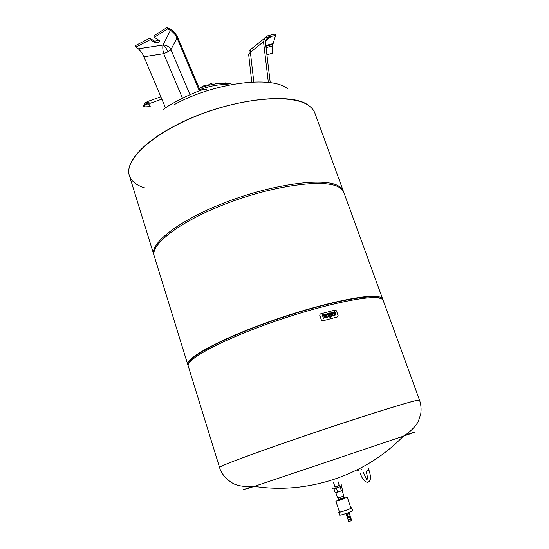 <?xml version="1.0" encoding="UTF-8"?>
<svg xmlns="http://www.w3.org/2000/svg" width="549" height="549" viewBox="0 0 549 549"><rect width="100%" height="100%" fill="white"/><g stroke="black" fill="none" stroke-linecap="round" stroke-linejoin="round"><path stroke-width="0.82" d="M163.06 110.095C163.588 108.839 167.795 106.074 175.673 101.791C188.801 94.682 205.45 87.854 205.367 89.528M168.001 51.86C166.546 48.628 164.878 46.356 163.005 45.039L138.3 48.806C140.503 50.645 142.39 53.301 143.962 56.78L163.677 53.699L168.001 51.86L170.924 49.623L177.011 38.018L199.342 90.832M177.011 38.018C175.371 34.512 173.175 31.966 170.43 30.394L174.671 32.494L177.526 37.023L200.159 90.537M143.962 56.78L165.51 107.824M138.808 49.225L135.953 47.07L150.227 39.658L155.216 42.685C157.584 43.09 159.059 42.445 159.642 40.756L154.338 37.291L153.857 35.829L167.033 27.45L170.959 29.406L174.671 32.494M158.949 40.139L154.736 41.23L149.747 38.19L135.479 45.608L135.953 47.07M154.338 37.291L167.52 28.925L174.685 32.473M149.747 38.19L150.227 39.658M167.033 27.45L167.52 28.925M251.778 82.089L248.656 54.399L250.399 52.265L263.513 41.71L268.358 82.467M263.513 41.71L264.886 37.737L269.429 36.982C266.649 38.327 265.332 40.255 265.483 42.767L270.252 82.714M266.938 54.969L268.324 54.426L266.807 53.85M264.886 37.737L267.452 35.932L269.278 35.356L275.07 34.141L275.557 35.486L273.134 43.618L265.805 45.512M264.913 37.716L275.557 35.486M266.066 47.646L272.75 45.917L272.544 53.157L267.837 54.591M272.75 45.917L272.277 44.599L265.894 46.246M149.705 105.47C148.628 103.473 147.407 103.006 146.041 104.063L147.763 101.469L149.802 103.404L161.845 99.143M150.254 106.602L143.913 106.897L143.502 105.607L145.567 102.663L147.763 101.469M143.913 106.897L147.729 101.476M202.396 87.133L202.142 86.365L201.318 87.511M206.074 85.973L204.798 85.5L202.142 86.365M205.058 86.275L204.798 85.5M225.248 83.228L225.117 82.844L224.315 83.208M227.245 83.352L225.117 82.844M215.942 83.75L215.476 83.208C212.792 82.528 210.274 83.276 207.934 85.459M199.795 89.686C211.015 85.5 220.931 83.922 229.551 84.965M199.212 88.3C212.703 83.352 223.875 82.034 232.735 84.361M314.893 113.115L314.906 113.142C313.863 110.274 311.811 107.769 308.744 105.614C293.008 93.893 243.557 97.242 197.942 115.379C152.245 133.407 123.909 160.404 129.372 175.577C131.293 181.239 136.406 185.342 144.71 187.895M287.401 88.581C271.467 75.446 214.055 82.638 174.28 104.619M415.991 400.564C404.579 403.083 355.038 418.702 304.558 435.913C254.029 453.124 218.372 466.499 219.545 467.419C218.372 466.499 254.029 453.124 304.558 435.913C355.038 418.702 404.579 403.083 415.991 400.564L419.518 400.118L415.991 400.564M378.707 298.025C365.696 295.335 316.114 306.452 267.342 324.027C218.516 341.574 185.5 359.986 188.238 366.101L219.566 467.474C220.101 466.108 239.714 458.621 278.418 444.999C333.394 425.729 403.954 403.083 416.012 400.619L419.539 400.173L383.202 300.488C382.777 299.301 381.274 298.484 378.707 298.025M380.347 298.402L376.916 297.201C364.419 294.669 319.058 304.496 272.565 320.815C226.03 337.1 191.114 355.299 189.254 362.717M382.859 299.878L382.728 299.184C382.296 297.99 380.793 297.153 378.22 296.68C365.188 293.928 315.606 304.983 266.855 322.572C218.056 340.112 185.075 358.593 187.833 364.776L188.142 365.408M382.728 299.184L343.77 192.322C342.981 190.146 341.155 188.328 338.287 186.866C323.663 178.844 274.116 185.363 227.176 203.288C180.175 221.13 149.904 244.641 154.248 256.102L187.833 364.776M343.516 191.718L343.255 190.915C342.432 188.801 340.62 187.031 337.827 185.603C323.217 177.54 273.903 183.942 227.066 201.785C180.161 219.545 149.747 243.07 153.809 254.667L154.084 255.463M343.317 191.086L314.906 113.142C313.863 110.274 311.811 107.769 308.744 105.614C293.008 93.893 243.557 97.242 197.942 115.379C152.245 133.407 123.909 160.404 129.372 175.577L153.864 254.846M357.914 471.042L357.461 469.731M358.518 470.932L358.01 469.457M361.523 469.958L360.844 467.981M252.286 486.531L251.874 486.675C239.227 491.101 240.064 490.991 254.386 486.352L403.22 436.263C417.576 431.253 418.166 430.876 404.997 435.137M334.533 314.467L334.815 313.863L334.101 311.832L334.821 311.647L335.638 313.98L335.089 315.174L334.718 315.27L334.533 314.467M334.101 311.832L334.622 314.433M334.718 315.27L334.444 314.495M334.636 315.325L335.089 315.174M330.436 316.835L329.764 315.407L330.203 315.256L329.434 313.054L330.114 315.277M330.368 316.862L330.642 317.638L330.477 316.039L329.839 315.352M329.434 313.054L330.155 312.868L331.315 316.19L330.642 317.638M327.726 313.5L329.215 318.049L330.258 317.741L329.297 317.995L327.726 313.5L328.686 313.253L330.258 317.741M323.512 314.604L324.239 314.419L324.452 316.169L325.392 317.734L324.665 317.926L324.034 316.835L323.937 318.118L323.135 318.365L322.922 316.608L321.982 315.044L322.785 314.797L323.416 315.888L323.512 314.604L323.629 315.853M323.752 316.924L324.589 317.981L325.392 317.734M322.922 316.608L322.057 314.989M323.135 318.365L322.997 316.553M323.937 318.118L323.21 318.31M326.326 314.845L325.31 316.629L326.326 314.845L325.09 315.304L324.816 314.522L326.435 314.001L327.609 314.502C328.604 316.094 328.268 317.034 326.6 317.322L325.385 316.567M325.31 316.629L326.525 317.377L327.581 317.109M324.994 314.364L325.09 315.304M326.442 316.348L327.046 315.236L326.442 316.348M326.998 315.325L327.019 316.327M331.28 315.051L332.289 313.28L331.28 315.051L332.502 315.805L333.538 315.545M330.978 312.793L330.978 313.795L330.786 312.957L332.385 312.436L333.566 312.937C334.554 314.515 334.231 315.449 332.577 315.75L331.363 314.996M332.962 313.754L332.975 314.762M333.01 313.664L332.413 314.776L333.01 313.664M332.289 313.28L331.061 313.74M335.185 310.061L336.427 310.796L338.143 315.675L337.587 316.883L322.675 320.842L321.426 320.101L319.717 315.174L320.287 313.953L335.185 310.061M338.589 497.881L339.083 499.35L343.475 497.922L343.118 496.358M338.259 500.242L335.885 501.306L339.488 512.052C339.303 512.553 348.862 509.458 350.639 508.443L350.969 508.189L347.345 497.456L344.813 498.032M335.885 501.306L347.345 497.456M339.419 511.853L338.664 512.334L339.618 515.168C339.412 515.758 350.358 512.231 352.376 511.05L352.753 510.748L351.792 507.914L350.907 507.99M338.664 512.334C338.459 512.896 349.39 509.362 351.415 508.209L351.792 507.914M345.568 513.658L349.445 512.718L349.445 512.292M346.721 514.434L349.013 513.658M346.632 514.434L349.089 513.603M346.378 514.585L346.666 515.429L347.654 515.209L349.665 514.42L349.377 513.576M346.748 515.593L349.644 514.454M346.7 515.442L349.692 514.598M346.7 515.641L347.085 516.774L348.093 516.547L350.138 515.744L349.761 514.612M347.201 516.932L350.097 515.792M347.146 516.781L350.145 515.936M347.181 516.959L347.332 517.412L348.327 517.192L350.331 516.403L350.18 515.95M348.478 517.275L350.07 516.65L350.262 517.22L347.881 518.016L347.695 517.453L348.478 517.275M347.86 517.947L350.235 517.151M347.572 518.126L348.045 519.539L349.04 519.32L351.051 518.531L350.571 517.11M348.251 520.068L351.216 519.107L351.031 518.558M348.08 519.553L348.265 520.102L351.202 519.08M348.21 520.116L348.69 521.536L349.706 521.317L351.751 520.507L351.271 519.086M342.185 490.58L343.798 496.07L337.642 498.08L335.844 492.734M344.697 498.423L342.501 499.267L342.233 498.478L344.429 497.634L344.909 498.32L344.642 497.531L343.571 497.703M341.883 499.48L339.2 500.324L338.932 499.535L341.622 498.691L341.883 499.48L342.501 499.267M338.802 500.434L338.321 500.434L338.06 499.645L339.2 500.324M339.049 499.24L338.06 499.645M338.534 499.645L338.932 499.535M341.622 498.691L342.233 498.478M333.545 482.592L335.048 487.073L339.261 485.687L337.889 481.13M335 486.929L339.351 485.46M332.605 487.896L332.982 489.015L341.945 486.071L341.849 484.788M333.909 488.816L335.281 492.892L337.683 492.22L342.72 490.332L341.361 486.311M336.29 488.082L337.683 492.22M340.023 486.812L341.416 490.936M170.43 30.394L163.005 45.039C166.471 45.039 169.106 46.569 170.924 49.623L189.988 94.73M163.005 45.039C162.559 47.262 162.779 50.151 163.677 53.699L182.508 98.271M154.736 41.23L155.216 42.685M264.33 38.457L251.984 48.422C250.488 48.758 249.96 50.034 250.399 52.265L253.803 81.993M265.641 40.907L271.233 36.406M145.478 104.708L148.237 103.734M314.886 113.087C313.85 110.225 311.791 107.714 308.723 105.559C291.265 90.873 222.462 100.055 174.616 125.961C141.917 142.994 125.014 163.231 129.351 175.529L129.372 175.577M360.473 473.65C361.942 478.467 364.186 481.37 367.206 482.345C370.843 481.727 371.44 477.692 368.99 470.239L366.046 471.227C367.219 474.919 367.576 477.637 367.13 479.373M250.474 49.582L249.397 51.071M269.429 36.982L266.306 39.501M160.857 96.802L147.674 101.469M147.599 103.514L146.041 104.063M202.821 89.24L202.958 89.652M205.875 88.211L206.438 89.871M366.499 479.284L363.472 472.641M368.99 470.239L368.207 467.974M219.566 467.474C222.27 477.946 234.56 484.788 235.693 484.506C237.559 485.584 246.776 487.416 254.386 486.352C307.714 494.724 365.799 475.173 403.22 436.263C409.931 432.509 416.19 425.42 416.952 423.547C417.844 422.902 419.127 419.546 420.795 413.472C421.412 409.005 420.994 404.572 419.539 400.173M348.876 512.979L349.109 513.665M346.419 513.802L346.652 514.488"/></g></svg>
